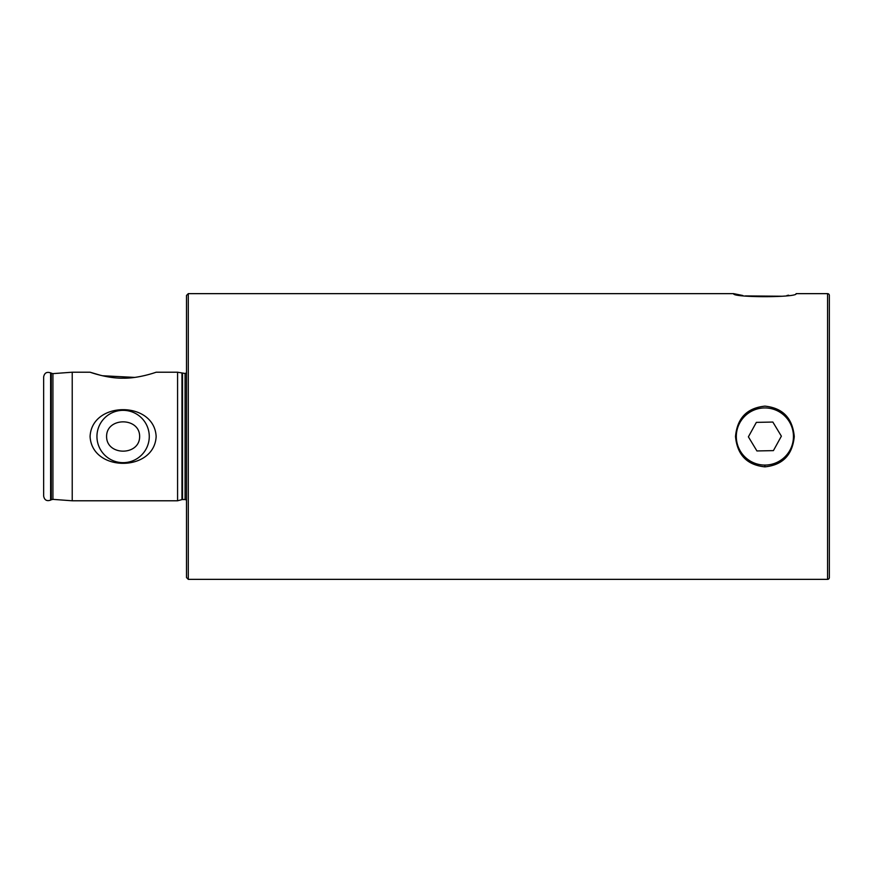 <?xml version="1.0" encoding="UTF-8"?>
<svg xmlns="http://www.w3.org/2000/svg" width="873" height="873" viewBox="0 0 873 873"><rect width="100%" height="100%" fill="white"/><g stroke="black" fill="none" stroke-linecap="round" stroke-linejoin="round"><path stroke-width="1.31" d="M764.923 406.141C782.743 407.964 792.52 418.091 794.266 436.522C792.498 454.953 782.71 465.058 764.89 466.859C747.037 465.036 737.238 454.909 735.503 436.5C737.238 418.058 747.037 407.942 764.923 406.141M796.078 293.655L796.132 293.644C798.053 297.693 731.705 297.693 733.636 293.644L742.803 295.5M149.272 436.5A26.157 26.157 0 0 0 123.115 410.343A26.157 26.157 0 0 0 96.947 436.5A26.157 26.157 0 0 0 123.115 462.657A26.157 26.157 0 0 0 149.272 436.5M139.636 436.5C139.8 416.967 106.419 416.988 106.593 436.5C106.495 456.088 139.8 455.979 139.636 436.5M156.147 436.5C154.368 400.707 91.807 400.762 90.083 436.5C91.927 472.358 154.445 472.173 156.147 436.5M145.267 375.401L140.171 376.514M134.748 377.409L102.392 375.739M100.722 375.346L90.083 372.214C90.432 372.345 107.63 378.522 123.148 378.184C138.654 378.511 155.798 372.345 156.147 372.214L177.579 372.214L177.579 500.786L72.219 500.786L72.219 372.214L52.718 373.644L50.612 372.869C46.771 371.571 44.447 372.913 43.65 376.896L43.65 496.104C44.447 500.087 46.771 501.429 50.612 500.131L50.612 372.869M796.132 293.644L827.56 293.644L827.56 579.356L188.295 579.356L186.506 577.566L186.506 295.434L188.295 293.644L733.636 293.644M827.56 579.356A1.79 1.79 0 0 0 829.35 577.566L829.35 295.434A1.79 1.79 0 0 0 827.56 293.644M745.356 295.914L782.022 296.242M786.977 295.5L788.679 295.205M765.457 465.069A28.569 28.569 0 0 0 793.448 435.933A28.569 28.569 0 0 0 764.322 407.931A28.569 28.569 0 0 0 736.321 437.067A28.569 28.569 0 0 0 765.457 465.069M772.845 422.052L781.379 436.173L773.413 450.621L756.924 450.948L748.39 436.827L756.356 422.379L772.845 422.052M764.89 466.859L764.89 465.069M52.926 373.633L52.926 499.367L51.289 499.738L51.289 373.262M188.295 579.356L188.295 293.644M186.506 500.076L185.076 499.531L185.076 373.469L177.579 372.214M185.076 499.531L182.522 499.531L182.522 373.469M182.522 499.531L181.966 499.607L181.966 373.393M90.083 372.214L72.219 372.214M51.289 499.738L50.612 500.131M52.926 499.367L72.219 500.786M181.966 499.607L177.579 500.786M185.076 373.469L186.506 372.924"/></g></svg>
